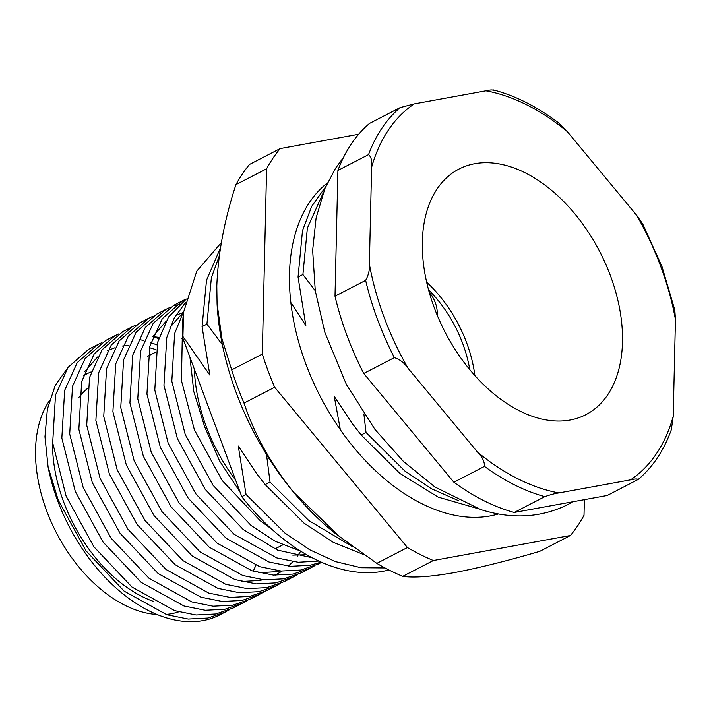 <?xml version="1.0" encoding="UTF-8"?>
<svg xmlns="http://www.w3.org/2000/svg" width="711" height="711" viewBox="0 0 711 711"><rect width="100%" height="100%" fill="white"/><g stroke="black" fill="none" stroke-linecap="round" stroke-linejoin="round"><path stroke-width="1.07" d="M474.868 375.532A104.908 66.159 62.7 0 0 466.709 342.978A104.908 66.159 62.7 0 0 426.671 282.231M469.758 369.587A98.731 62.266 62.7 0 0 462.772 343.697A98.731 62.266 62.7 0 0 428.555 289.848M178.665 611.869A127.118 80.174 -117.3 0 1 165.93 614.446M157.167 614.535A127.118 80.174 -117.3 0 1 46.615 510.649A127.118 80.174 -117.3 0 1 49.37 400.844M52.552 441.495A127.118 80.174 62.7 0 0 63.626 501.85A127.118 80.174 62.7 0 0 153.256 601.319M91.159 371.924A127.118 80.174 62.7 0 0 86.253 374.137A127.118 80.174 62.7 0 0 83.374 375.746M68.06 367.356L55.227 385.522L47.379 409.109L44.962 436.723L48.09 466.976A148.101 93.408 62.7 0 0 57.6 500.508A148.101 93.408 62.7 0 0 219.921 614.864L229.191 609.896M235.652 480.192A135.765 85.622 -117.3 0 1 206.19 426.36A135.765 85.622 -117.3 0 1 194.405 369.293M434.359 307.934A138.227 87.177 -117.3 0 1 458.959 169.058A138.227 87.177 -117.3 0 1 610.465 275.788A138.227 87.177 -117.3 0 1 585.864 414.673A138.227 87.177 -117.3 0 1 434.359 307.934M78.77 397.582A114.782 72.389 -117.3 0 1 87.266 388.641M48.09 466.976L58.249 500.171L86.031 550.856L124.114 591.117L166.854 614.748L188.202 619.068L207.905 618.063L225.334 612.064M182.318 335.299L181.438 380.563L194.396 429.826L222.179 480.512L260.262 520.772L271.602 529.011M300.451 551.025L275.361 541.355L251.107 525.509L213.024 485.24L185.233 434.554L171.813 381.247L174.63 333.521L183.74 311.089M185.34 302.673L174.142 318.27L166.774 337.574L163.948 385.309L177.377 438.616L205.159 489.301L243.242 529.571L277.654 550.145L312.182 557.753M318.875 561.041L298.176 562.25L276.828 557.931L234.088 534.299L196.005 494.038L168.214 443.353L154.794 390.037L157.611 342.311L168.534 316.99L186.149 299.198M186.202 299.011L182.958 300.549L162.321 318.644L149.754 346.373L146.937 394.098L160.357 447.415L188.148 498.1L226.222 538.36L268.962 561.992L290.31 566.312L310.023 565.298L321.23 562.108M321.665 562.294L318.288 564.036L300.86 570.035L281.156 571.04L259.808 566.72L217.068 543.097L178.985 502.828L151.203 452.143L137.774 398.835L140.591 351.101L153.167 323.381L173.804 305.286L182.967 300.549M169.956 307.472L165.939 309.347L145.302 327.442L132.735 355.162L129.917 402.897L143.338 456.204L171.129 506.89L209.203 547.159L251.943 570.782L273.291 575.101L293.003 574.097L310.431 568.098L314.28 565.929M310.423 568.098L301.268 572.835L283.84 578.825L264.137 579.838L242.789 575.519L200.049 551.887L161.966 511.618L134.183 460.932L120.754 407.625L123.581 359.899L136.148 332.17L156.784 314.075L165.939 309.347M152.936 316.262L148.928 318.137L128.282 336.232L115.715 363.961L112.898 411.687L126.318 464.994L154.109 515.679L192.192 555.949L234.932 579.581L256.28 583.9L275.984 582.887L293.412 576.888L297.269 574.728M293.403 576.897L284.249 581.625L266.821 587.624L247.117 588.628L225.769 584.309L183.029 560.677L144.946 520.416L117.164 469.731L103.735 416.424L106.561 368.689L119.128 340.969L139.765 322.865L148.928 318.137M135.925 325.051L131.908 326.927L111.263 345.031L98.696 372.751L95.878 420.485L109.298 473.793L137.09 524.478L175.173 564.738L217.913 588.37L239.26 592.69L258.964 591.685L276.392 585.686L280.25 583.518M267.229 590.414L249.81 596.413L230.097 597.418L208.75 593.098L166.01 569.475L127.927 529.206L100.144 478.521L86.715 425.214L89.542 377.479L102.108 349.759L122.745 331.664L131.908 326.927M118.906 333.85L114.889 335.725L94.252 353.82L81.676 381.54L78.859 429.275L92.288 482.582L120.07 533.268L158.153 573.537L200.893 597.16L222.241 601.479L241.944 600.475L259.373 594.476L263.23 592.307M259.364 594.485L250.21 599.213L232.79 605.203L213.078 606.216L191.73 601.897L148.99 578.265L110.916 538.005L83.125 487.311L69.705 434.003L72.522 386.277L85.089 358.548L105.726 340.453L114.889 335.725M101.886 342.64L97.869 344.515L77.232 362.61L64.657 390.339L61.839 438.065L75.268 491.372L103.051 542.066L141.134 582.327L183.873 605.959L205.221 610.278L224.925 609.265L242.353 603.275L246.21 601.106M242.353 603.275L233.19 608.003L215.771 614.002L196.058 615.006L174.719 610.687L131.979 587.055L93.896 546.795L66.105 496.109L52.685 442.802L55.502 395.067L68.069 367.347L88.715 349.252L97.869 344.515M185.171 303.446L184.522 303.535M179.216 304.504L174.844 305.686M152.776 336.765L158.669 338.543M156.971 344.915L150.812 342.604M143.969 340.587L139.765 339.627M637.865 479.658C637.874 478.707 635.447 478.77 630.577 479.854L558.935 492.927C555.238 493.416 550.536 494.652 544.839 496.642L514.213 512.462L607.23 495.487L638.309 479.383C652.894 466.949 663.896 450.392 671.326 429.711L673.21 416.424L675.45 319.577L674.828 310.085L662.003 266.643L642.735 223.974L636.692 215.353L567.289 131.588L558.633 122.905C537.16 106.721 515.466 95.745 493.541 89.95M514.213 512.462A222.152 140.111 -117.3 0 1 453.867 482.227L484.493 466.398C484.591 461.626 482.271 456.871 477.543 452.134L408.141 368.378C404.559 363.072 399.973 359.49 394.383 357.633L363.748 373.462A222.152 140.111 -117.3 0 1 346.87 335.281A222.152 140.111 -117.3 0 1 335.005 296.185L365.641 280.365C368.565 275.077 369.809 269.673 369.382 264.154L371.613 167.307C372.324 161.219 371.302 156.989 368.547 154.616L337.912 170.444A222.152 140.111 -117.3 0 1 369.524 123.412L400.16 107.592L414.255 103.877L485.889 90.804C490.741 89.728 493.167 89.657 493.176 90.608M240.096 492.145L219.61 460.986L204.617 426.644L193.792 391.539L189.961 357.349M325.691 186.7L311.702 206.341L302.504 230.64L298.051 277.041L302.913 274.526L307.365 228.124L323.043 193.25M220.437 247.917L206.519 280.232L202.066 326.633L206.928 324.118L211.38 277.717L219.228 256.084M182.336 336.827L182.931 336.516L183.571 312.165A187.597 118.31 62.7 0 0 182.336 336.827L241.784 496.687A187.597 118.31 62.7 0 0 388.89 569.973M458.462 500.633L431.133 488.608L404.843 470.993L366.023 432.492L361.161 434.999L399.982 473.508L438.163 497.122L477.099 508.374M352.061 546.386L308.858 520.585L270.038 482.085L265.185 484.591L303.997 523.1L333.192 542.289L363.463 554.491M384.971 567.938L361.019 567.733L335.494 561.61L309.676 549.772L284.862 532.983L246.042 494.483L241.784 496.687M183.571 312.165L196.778 271.131L221.343 242.584M315.275 290.763L302.913 274.526M298.051 277.041L305.828 325.496L290.826 302.531M222.383 344.755L206.928 324.118M202.066 326.633L209.843 375.088L182.931 336.516M246.042 494.483L238.274 446.028L256.404 473.277L265.185 484.591M270.038 482.085L266.501 454.489M340.347 429.746L334.259 396.436L352.389 423.685L361.161 434.999M366.023 432.492L363.881 413.953M453.867 482.227L363.748 373.462M335.005 296.185L337.912 170.444M334.259 396.436L352.389 423.685M238.274 446.028L256.413 473.277M253.24 571.191L255.871 565.369M155.985 349.643L149.426 347.67M128.602 345.395L122.363 346.044M114.782 347.803L107.645 350.603M97.531 357.011L84.893 371.444M159.042 337.352L152.812 336.667M241.687 581.5L259.488 580.496L262.946 579.732M275.113 575.226L282.098 571.111M288.399 566.134L292.896 561.663M297.411 556.153L300.753 551.203M258.706 572.711L276.508 571.706L279.965 570.942M182.86 312.627L175.715 315.426M165.61 321.843L152.963 336.267M182.629 313.044L169.982 327.478M292.745 555.122L306.663 554.74M327.389 182.949A187.597 118.31 62.7 0 0 299.553 345.066A187.597 118.31 62.7 0 0 421.57 503.575A187.597 118.31 62.7 0 0 498.411 513.955M376.812 563.361L407.447 547.532A246.841 155.673 62.7 0 0 433.363 560.517L402.728 576.345A246.841 155.673 62.7 0 1 389.761 570.409A246.841 155.673 62.7 0 1 376.812 563.361L335.921 533.934A222.152 140.111 -117.3 0 1 293.394 492.021A222.152 140.111 -117.3 0 1 217.068 303.917L216.802 286.053C218.073 253.409 224.463 219.592 235.954 184.611A246.841 155.673 62.7 0 1 249.534 164.41L280.17 148.581A246.841 155.673 62.7 0 0 266.589 168.783L235.954 184.611M340.729 537.738L293.394 492.021C270.882 464.043 254.422 434.394 244.015 403.093L274.65 387.264L407.447 547.532M402.728 576.345C413.82 577.963 430.99 576.719 454.249 572.631C478.761 567.982 507.281 560.881 539.809 551.327L570.435 535.499A246.841 155.673 62.7 0 0 584.015 515.297L584.38 499.655M244.015 403.093A246.841 155.673 62.7 0 1 231.679 369.898L262.306 354.078A246.841 155.673 62.7 0 0 274.65 387.264M358.673 134.255L280.17 148.581M266.589 168.783L262.306 354.078M433.363 560.517L570.435 535.499M231.679 369.898L221.912 338.605L217.042 303.321M429.248 292.337A22.219 14.007 -117.3 0 1 437.123 314.982M675.45 319.577A217.219 136.992 62.7 0 0 660.786 266.607A217.219 136.992 62.7 0 0 636.692 215.353M394.383 357.633A222.152 140.111 -117.3 0 1 377.497 319.452A222.152 140.111 -117.3 0 1 365.641 280.365M368.547 154.616A222.152 140.111 -117.3 0 1 400.16 107.592M544.839 496.642A222.152 140.111 -117.3 0 1 484.493 466.398M369.382 264.154A217.219 136.992 62.7 0 0 408.141 368.378M477.543 452.134A217.219 136.992 62.7 0 0 558.935 492.927M630.577 479.854A217.219 136.992 62.7 0 0 673.21 416.424M567.289 131.588A217.219 136.992 62.7 0 0 485.889 90.804M414.255 103.877A217.219 136.992 62.7 0 0 371.613 167.307M83.418 375.595L86.253 374.137M182.816 338.134L181.714 338.703M155.531 352.229L147.675 356.291M276.383 585.686L267.229 590.423M282.738 544.902L274.873 548.963M343.564 157.327L335.441 168.4L324.945 188.442L316.111 217.877L312.644 250.316L315.275 290.755L324.838 332.357L346.373 384.464L374.919 429.382L403.377 461.368L434.928 486.991L480.689 509.556C511.982 519.448 540.973 517.812 567.671 504.65L572.87 501.762"/></g></svg>
